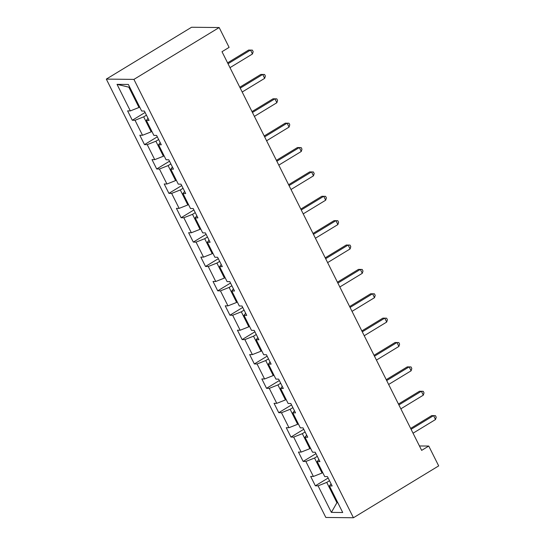 <?xml version="1.0" encoding="UTF-8"?>
<svg xmlns="http://www.w3.org/2000/svg" width="545" height="545" viewBox="0 0 545 545"><rect width="100%" height="100%" fill="white"/><g stroke="black" fill="none" stroke-linecap="round" stroke-linejoin="round"><path stroke-width="0.82" d="M106.316 79.107L325.828 517.457L353.433 517.75L133.92 79.393L106.316 79.107L191.567 27.25L219.172 27.543L133.92 79.393M331.06 483.824L329.418 485.949L332.143 485.983L327.45 476.609L324.725 476.575L317.217 461.581L319.935 461.608L315.242 452.234L312.523 452.207L305.009 437.213L307.734 437.24L303.04 427.866L300.315 427.839L292.808 412.838L295.526 412.872L290.832 403.498L288.114 403.464L280.6 388.469L283.325 388.496L278.631 379.122L275.906 379.095L268.399 364.101L271.124 364.128L266.43 354.754L263.705 354.727L256.198 339.726L258.916 339.76L254.222 330.386L251.504 330.359L243.99 315.357L246.715 315.385L242.021 306.011L239.296 305.983L231.789 290.989L234.514 291.016L229.82 281.642L227.095 281.615L219.581 266.614L222.305 266.648L217.612 257.274L214.887 257.247L207.379 242.246L210.104 242.273L205.41 232.906L202.685 232.872L195.178 217.877L197.896 217.905L193.203 208.531L190.484 208.503L182.97 193.509L185.695 193.536L181.001 184.162L178.276 184.135L170.769 169.134L173.494 169.161L168.8 159.794L166.075 159.76L158.568 144.766L161.286 144.793L156.592 135.419L153.874 135.392L146.36 120.397L149.085 120.425L144.391 111.051L141.666 111.023L128.368 84.461L117.032 84.346L128.824 87.166L138.995 107.474L139.684 107.058M329.418 485.949L342.716 512.511L331.38 512.389L318.082 485.833L315.357 485.806L328.151 478.019M117.032 84.346L130.33 110.901L127.605 110.873L132.299 120.247L135.024 120.275L142.531 135.269L139.806 135.242L144.5 144.616L147.225 144.643L154.732 159.644L152.014 159.617L156.708 168.984L159.426 169.018L166.94 184.012L164.215 183.985L168.909 193.359L171.634 193.386L179.141 208.381L176.423 208.353L181.117 217.728L183.835 217.755L191.35 232.756L188.625 232.729L193.318 242.096L196.043 242.13L203.551 257.124L200.826 257.097L205.52 266.471L208.245 266.498L215.752 281.493L213.034 281.465L217.728 290.839L220.446 290.866L227.96 305.868L225.235 305.834L229.929 315.208L232.654 315.242L240.161 330.236L237.443 330.209L242.137 339.583L244.855 339.61L252.369 354.604L249.644 354.577L254.338 363.951L257.063 363.978L264.57 378.979L261.845 378.945L266.539 388.319L269.264 388.353L276.771 403.348L274.053 403.32L278.747 412.694L281.465 412.722L288.979 427.716L286.254 427.689L290.948 437.063L293.673 437.09L301.181 452.091L298.456 452.057L303.149 461.431L305.874 461.458L313.389 476.459L310.664 476.432L315.357 485.806M219.172 27.543L229.104 47.381L221.999 51.7L421.646 450.374L428.752 446.055L419.432 445.96M322.742 472.617L322.054 473.033L314.54 458.038L317.306 456.356M318.859 459.455L317.217 461.581M313.389 476.459L322.054 473.033M305.874 461.458L314.54 458.038M310.534 448.242L309.846 448.664L302.339 433.663L305.105 431.987M306.658 435.087L305.009 437.213M301.181 452.091L309.846 448.664M293.673 437.09L302.339 433.663M298.333 423.874L297.645 424.289L290.138 409.295L292.897 407.612M294.45 410.712L292.808 412.838M288.979 427.716L297.645 424.289M281.465 412.722L290.138 409.295M286.132 399.505L285.444 399.921L277.93 384.927L280.695 383.244M282.249 386.344L280.6 388.469M276.771 403.348L285.444 399.921M269.264 388.353L277.93 384.927M273.924 375.13L273.236 375.553L265.728 360.552L268.487 358.876M270.041 361.975L268.399 364.101M264.57 378.979L273.236 375.553M257.063 363.978L265.728 360.552M261.723 350.762L261.035 351.184L253.52 336.183L256.286 334.501M257.84 337.607L256.198 339.726M252.369 354.604L261.035 351.184M244.855 339.61L253.52 336.183M249.515 326.394L248.827 326.809L241.319 311.815L244.085 310.132M245.638 313.232L243.99 315.357M240.161 330.236L248.827 326.809M232.654 315.242L241.319 311.815M237.313 302.025L236.625 302.441L229.118 287.44L231.877 285.764M233.43 288.864L231.789 290.989M227.96 305.868L236.625 302.441M220.446 290.866L229.118 287.44M225.112 277.65L224.424 278.073L216.91 263.072L219.676 261.389M221.229 264.495L219.581 266.614M215.752 281.493L224.424 278.073M208.245 266.498L216.91 263.072M212.904 253.282L212.216 253.697L204.709 238.703L207.475 237.021M209.021 240.12L207.379 242.246M203.551 257.124L212.216 253.697M196.043 242.13L204.709 238.703M200.703 228.914L200.015 229.329L192.508 214.335L195.267 212.652M196.82 215.752L195.178 217.877M191.35 232.756L200.015 229.329M183.835 217.755L192.508 214.335M188.495 204.538L187.814 204.961L180.3 189.96L183.066 188.277M184.619 191.384L182.97 193.509M179.141 208.381L187.814 204.961M171.634 193.386L180.3 189.96M176.294 180.17L175.606 180.586L168.098 165.591L170.858 163.909M172.411 167.008L170.769 169.134M166.94 184.012L175.606 180.586M159.426 169.018L168.098 165.591M164.093 155.802L163.405 156.217L155.89 141.223L158.656 139.54M160.21 142.64L158.568 144.766M154.732 159.644L163.405 156.217M147.225 144.643L155.89 141.223M151.885 131.427L151.197 131.849L143.689 116.848L146.455 115.172M148.008 118.272L146.36 120.397M142.531 135.269L151.197 131.849M135.024 120.275L143.689 116.848M130.33 110.901L138.995 107.474M428.752 446.055L438.684 465.893L353.433 517.75M129.724 87.18L128.824 87.166M337.6 502.299L336.919 502.715L337.818 502.722M329.507 480.724L326.748 482.407L336.919 502.715L331.38 512.389M318.082 485.833L326.748 482.407M132.299 120.247L145.099 112.461M144.5 144.616L157.301 136.836M156.708 168.984L169.502 161.204M168.909 193.359L181.71 185.572M181.117 217.728L193.911 209.941M193.318 242.096L206.119 234.316M205.52 266.471L218.32 258.684M217.728 290.839L230.521 283.053M229.929 315.208L242.729 307.428M242.137 339.583L254.931 331.796M254.338 363.951L267.139 356.164M266.539 388.319L279.34 380.539M278.747 412.694L291.541 404.908M290.948 437.063L303.749 429.276M303.149 461.431L315.95 453.651M228.035 63.745L250.509 50.072L252.464 53.982L229.99 67.648M227.592 62.859L248.643 50.051L252.383 50.113L253.166 51.68L252.464 53.982M240.236 88.113L262.71 74.447L264.666 78.351L242.191 92.016M239.793 87.227L260.844 74.427L264.584 74.488L265.367 76.048L264.666 78.351M252.437 112.481L274.918 98.815L276.874 102.719L254.392 116.392M251.994 111.602L273.052 98.795L276.792 98.856L277.569 100.416L276.874 102.719M264.645 136.856L287.12 123.184L289.075 127.087L266.6 140.76M264.202 135.971L285.253 123.163L288.993 123.225L289.776 124.791L289.075 127.087M276.846 161.225L299.321 147.552L301.276 151.462L278.802 165.128M276.404 160.339L297.461 147.538L301.194 147.6L301.978 149.16L301.276 151.462M289.054 185.593L311.529 171.927L313.484 175.831L291.01 189.503M288.612 184.714L309.662 171.907L313.402 171.968L314.186 173.528L313.484 175.831M301.256 209.968L323.73 196.295L325.685 200.199L303.211 213.872M300.813 209.082L321.863 196.275L325.603 196.336L326.387 197.903L325.685 200.199M313.457 234.336L335.931 220.664L337.893 224.574L315.412 238.24M313.014 233.451L334.071 220.65L337.811 220.711L338.588 222.271L337.893 224.574M325.665 258.705L348.139 245.039L350.094 248.942L327.62 262.615M325.222 257.826L346.273 245.018L350.013 245.08L350.796 246.64L350.094 248.942M337.866 283.08L360.34 269.407L362.296 273.311L339.821 286.983M337.423 282.194L358.474 269.387L362.214 269.448L362.997 271.015L362.296 273.311M350.067 307.448L372.548 293.775L374.504 297.686L352.029 311.352M349.624 306.562L370.682 293.755L374.422 293.823L375.205 295.383L374.504 297.686M362.275 331.816L384.75 318.151L386.705 322.054L364.23 335.727M361.832 330.931L382.883 318.13L386.623 318.191L387.406 319.752L386.705 322.054M374.476 356.192L396.951 342.519L398.906 346.422L376.431 360.095M374.034 355.306L395.091 342.498L398.831 342.56L399.608 344.127L398.906 346.422M386.684 380.56L409.159 366.887L411.114 370.798L388.639 384.463M386.242 379.674L407.292 366.867L411.032 366.935L411.816 368.495L411.114 370.798M398.885 404.928L421.36 391.262L423.315 395.166L400.841 408.839M398.443 404.043L419.493 391.242L423.233 391.303L424.017 392.863L423.315 395.166M411.087 429.303L433.568 415.631L435.523 419.534L413.042 433.207M410.644 428.418L431.701 415.61L435.441 415.671L436.225 417.232L435.523 419.534"/></g></svg>
